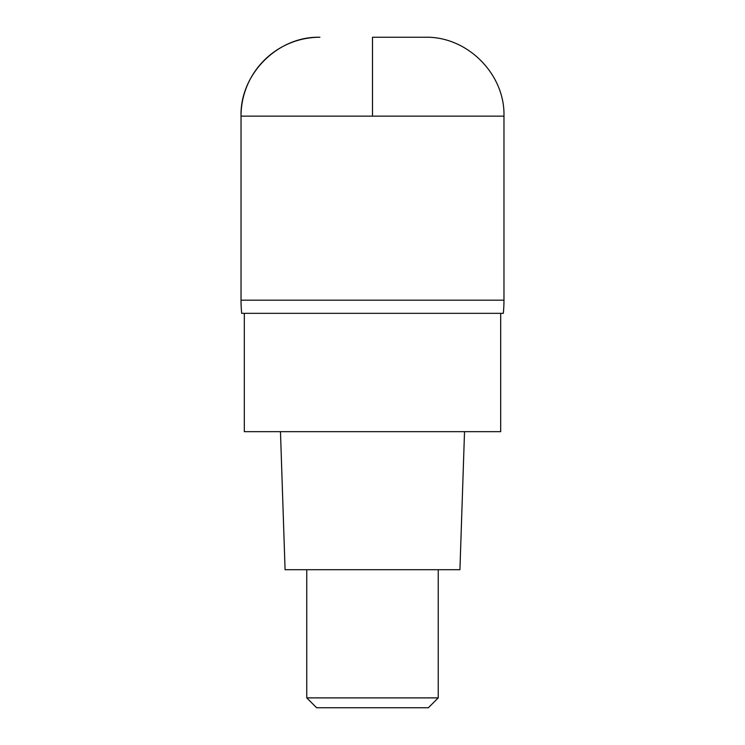 <?xml version="1.0" encoding="UTF-8"?>
<svg xmlns="http://www.w3.org/2000/svg" width="745" height="745" viewBox="0 0 745 745"><rect width="100%" height="100%" fill="white"/><g stroke="black" fill="none" stroke-linecap="round" stroke-linejoin="round"><path stroke-width="1.12" d="M372.5 300.188L503.974 300.188L503.974 116.136L241.026 116.136L241.026 300.188L503.974 300.188A131.474 131.474 0 0 1 503.313 313.338L241.687 313.338A131.474 131.474 0 0 1 241.026 300.188L372.5 300.188M503.974 116.136C505.082 74.016 467.208 36.133 425.088 37.25L372.5 37.25L425.088 37.25L372.5 37.25L372.5 116.136M244.313 313.338L244.313 431.662L500.687 431.662L500.687 313.338M280.474 431.662L285.074 569.702L459.926 569.702L464.526 431.662M438.237 697.888L428.375 707.75L316.625 707.75L306.763 697.888L438.237 697.888L438.237 569.702M319.912 37.25A78.886 78.886 0 0 0 241.026 116.136C239.918 74.016 277.792 36.133 319.912 37.25M241.026 300.188L241.026 116.136M306.763 697.888L306.763 569.702"/></g></svg>

